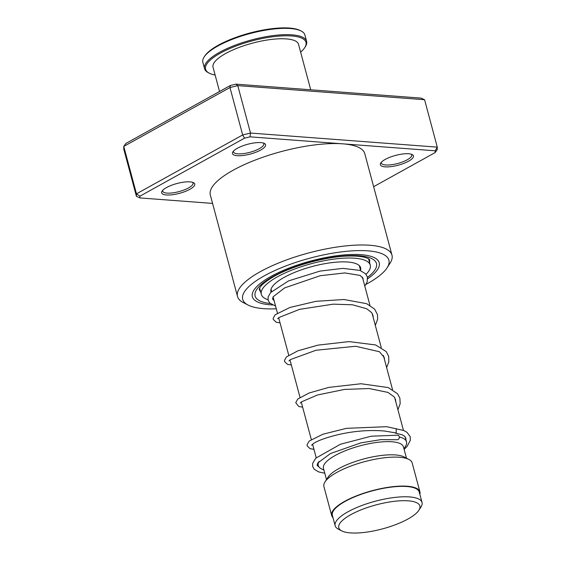 <?xml version="1.0" encoding="UTF-8"?>
<svg xmlns="http://www.w3.org/2000/svg" width="561" height="561" viewBox="0 0 561 561"><rect width="100%" height="100%" fill="white"/><g stroke="black" fill="none" stroke-linecap="round" stroke-linejoin="round"><path stroke-width="0.84" d="M365.176 532.319A41.97 12.412 165 0 0 418.878 510.251A41.97 12.412 165 0 0 393.492 501.422A41.97 12.412 165 0 0 350.029 515.103A41.97 12.412 165 0 0 341.775 530.909A41.97 12.412 165 0 0 365.176 532.319M418.878 510.251L420.96 507.011A44.971 13.296 165 0 0 422.033 502.46A44.971 13.296 165 0 0 393.759 497.551A44.971 13.296 165 0 0 335.155 525.741A44.971 13.296 165 0 0 338.353 529.142L341.775 530.909M422.033 502.46L419.242 492.053A44.971 13.296 165 0 0 390.968 487.144A44.971 13.296 165 0 0 332.364 515.335L335.155 525.741M403.941 448.751L405.435 446.43A45.686 13.506 165 0 0 406.515 441.816A45.686 13.506 165 0 0 399.257 436.963M406.466 458.169L403.443 446.872A41.402 12.244 165 0 0 377.413 442.349A41.402 12.244 165 0 0 323.459 468.302L326.488 479.599M419.859 494.353A45.686 13.506 165 0 0 419.93 491.871L412.167 462.888A45.686 13.506 165 0 0 408.913 459.431L404.025 456.913A41.402 12.244 165 0 0 380.94 455.525A41.402 12.244 165 0 0 327.975 477.292L324.994 481.92A45.686 13.506 165 0 0 323.907 486.534L331.677 515.517A45.686 13.506 165 0 0 332.982 517.635M408.913 459.431A45.686 13.506 165 0 0 383.443 457.902A45.686 13.506 165 0 0 324.994 481.92M419.93 491.871A45.686 13.506 165 0 0 391.213 486.878A45.686 13.506 165 0 0 331.677 515.517M318.992 461.43A45.686 13.506 165 0 0 318.262 465.462A45.686 13.506 165 0 0 321.509 468.919L323.963 470.181M385.225 159.422A17.132 5.063 -15 0 1 412.23 154.577A17.132 5.063 -15 0 1 408.576 161.182A17.132 5.063 -15 0 1 388.752 166.841A17.132 5.063 -15 0 1 380.758 163.006A17.132 5.063 -15 0 1 385.225 159.422M381.403 162.192A15.701 4.642 165 0 0 381.375 163.055A15.701 4.642 165 0 0 391.248 164.766A15.701 4.642 165 0 0 407.251 159.794A15.701 4.642 165 0 0 411.718 154.92A15.701 4.642 165 0 0 411.262 154.191M166.547 187.542A17.132 5.063 -15 0 1 193.545 182.69A17.132 5.063 -15 0 1 189.891 189.302A17.132 5.063 -15 0 1 170.067 194.962A17.132 5.063 -15 0 1 162.08 191.126A17.132 5.063 -15 0 1 166.547 187.542M162.725 190.312A15.701 4.642 165 0 0 162.697 191.168A15.701 4.642 165 0 0 172.564 192.886A15.701 4.642 165 0 0 188.566 187.914A15.701 4.642 165 0 0 193.033 183.04A15.701 4.642 165 0 0 192.584 182.311M237.352 148.279A17.132 5.063 -15 0 1 264.357 143.427A17.132 5.063 -15 0 1 260.697 150.039A17.132 5.063 -15 0 1 240.872 155.692A17.132 5.063 -15 0 1 232.885 151.856A17.132 5.063 -15 0 1 237.352 148.279M233.53 151.049A15.701 4.642 165 0 0 233.502 151.905A15.701 4.642 165 0 0 243.369 153.623A15.701 4.642 165 0 0 259.371 148.644A15.701 4.642 165 0 0 263.838 143.777A15.701 4.642 165 0 0 263.39 143.048M366.003 284.378A75.665 22.377 165 0 0 367.357 283.635A75.665 22.377 165 0 0 387.09 267.821A75.665 22.377 165 0 0 351.796 250.886A75.665 22.377 165 0 0 264.238 275.865A75.665 22.377 165 0 0 248.095 305.065A75.665 22.377 165 0 0 276.285 308.802M248.095 305.065L243.201 302.54A79.95 23.639 -15 0 1 237.513 296.489A79.95 23.639 -15 0 1 260.255 271.692A79.95 23.639 -15 0 1 341.726 246.37A79.95 23.639 -15 0 1 391.964 255.108A79.95 23.639 -15 0 1 390.063 263.193L387.09 267.821M367.7 278.733A65.672 19.418 165 0 0 379.229 262.751A65.672 19.418 165 0 0 337.967 255.578A65.672 19.418 165 0 0 271.047 276.377A65.672 19.418 165 0 0 252.366 296.748A65.672 19.418 165 0 0 272.555 304.96A65.672 19.418 165 0 1 252.366 296.748A65.672 19.418 165 0 1 271.047 276.377A65.672 19.418 165 0 1 337.967 255.578A65.672 19.418 165 0 1 379.229 262.751A65.672 19.418 165 0 1 367.7 278.733M373.633 186.694L435.189 152.55L435.217 150.804L342.631 143.826A79.95 23.639 165 0 0 233.081 170.256A79.95 23.639 165 0 0 210.333 195.053L237.513 296.489M391.964 255.108L364.783 153.672A79.95 23.639 165 0 0 342.631 143.826L250.045 136.842L244.512 138.181L139.927 196.175L139.899 197.928L212.57 203.405M139.927 196.175L136.463 193.847L242.675 134.949L250.494 133.055L437.285 147.136L424.579 99.718L237.787 85.637L229.961 87.523L123.757 146.421L123.715 148.896L136.421 196.322L136.463 193.847L123.757 146.421L125.811 143.483L230.389 85.482L235.922 84.15L421.101 98.112L424.579 99.718M435.217 150.804L437.285 147.136L437.243 149.612L435.189 152.55M250.045 136.842L250.494 133.055L237.787 85.637L235.922 84.15M244.512 138.181L242.675 134.949L229.961 87.523L230.389 85.482M136.421 196.322L139.899 197.928M311.558 445.245L313.76 443.358C318.164 440.483 326.137 437.615 337.68 434.768C353.493 431.044 369.033 429.789 384.292 430.988L396.22 432.973L396.22 428.632M324.777 473.225L318.662 471.913L314.293 469.305L312.666 466.472L312.68 463.337L315.787 458.169L340.478 444.228L371.277 436.199L397.77 435.189A2.286 1.725 95.9 0 1 399.271 437.103A2.286 1.725 95.9 0 1 398.107 439.572A2.286 1.725 95.9 0 1 397.314 439.733L380.821 439.628L360.772 442.91L330.485 453.533L317.743 463.042L317.105 465.371L319.223 467.215M271.061 292.029A46.402 13.723 -15 0 1 270.977 291.762A46.402 13.723 -15 0 1 291.082 273.929A46.402 13.723 -15 0 1 336.789 262.127A46.402 13.723 -15 0 1 360.618 267.744A46.402 13.723 -15 0 1 360.548 270.241M268.004 299.707A56.395 16.676 -15 0 1 261.328 294.343A56.395 16.676 -15 0 1 285.759 272.674A56.395 16.676 -15 0 1 341.312 258.333A56.395 16.676 -15 0 1 370.267 265.157A56.395 16.676 -15 0 1 366.024 274.322M204.12 57.019L204.716 56.093A51.963 15.364 -15 0 1 235.613 37.489A51.963 15.364 -15 0 1 300.17 30.518L301.152 31.023A52.825 15.617 165 0 0 235.529 38.106A52.825 15.617 165 0 0 204.12 57.019A52.825 15.617 165 0 0 202.865 62.362L204.555 68.687A52.825 15.617 -15 0 1 237.219 44.431A52.825 15.617 -15 0 1 306.601 41.346A52.825 15.617 -15 0 1 305.345 46.682L304.756 47.608A51.963 15.364 165 0 0 288.985 35.813A51.963 15.364 165 0 0 237.731 45.392A51.963 15.364 165 0 0 209.295 73.189A51.963 15.364 165 0 0 215.129 75.041M209.295 73.189L208.313 72.685A52.825 15.617 -15 0 1 204.555 68.687M219.54 91.506L213.04 67.257A44.256 13.085 -15 0 1 240.41 46.935A44.256 13.085 -15 0 1 298.543 44.347L310.717 89.788M300.626 52.131A51.963 15.364 165 0 0 304.756 47.608M306.601 41.346L304.911 35.02A52.825 15.617 165 0 0 301.152 31.023M270.318 303.543A62.818 18.576 -15 0 1 272.99 276.524A62.818 18.576 -15 0 1 353.753 255.543A62.818 18.576 -15 0 1 367.504 277.302M369.545 262.457A57.103 16.886 165 0 0 369.552 259.722C369.916 260.108 367.876 255.683 348.97 256.012C326.944 256.37 293.179 265.528 274.35 276.25C265.949 281.152 261.047 285.093 259.645 288.088L259.224 289.259A57.103 16.886 165 0 0 260.606 291.65M359.306 265.612L360.667 270.683M362.385 277.092L369.944 305.324M372.083 313.29L381.242 347.483M383.373 355.443L392.539 389.636M394.671 397.595L403.457 430.392M405.182 436.83L406.515 441.816M271.047 289.259L271.629 291.432M273.088 296.874L277.422 313.031M278.684 317.743L288.719 355.19M289.981 359.903L300.009 397.342M301.271 402.055L311.306 439.494M312.568 444.207L316.194 457.748M317.652 463.19L318.262 465.462M274.091 300.612L272.534 299.041L273.158 296.762L284.665 287.884L320.198 275.724L344.819 272.934L360.092 275.43L363.044 278.298L363.072 279.68M312.197 444.522L312.673 444.607M395.786 401.76L395.533 399.544L394.166 396.872L387.903 392.398L369.04 388.528L344.454 389.432L317.407 395.007L301.573 401.823L300.268 403.086M300.899 402.37L301.383 402.454M384.495 359.615L384.271 357.504L379.439 351.733L355.646 346.263L315.976 350.253L290.381 359.587L288.971 360.94M289.609 360.211L290.086 360.302M373.198 317.456L372.953 315.268L371.599 312.589L366.635 308.725L352.532 304.805L333.346 304.153L299.63 309.335L279.069 317.449L277.674 318.781M278.312 318.059L278.789 318.143M395.344 433.127L401.957 434.719L404.193 435.932L405.841 438.015L405.869 439.403M313.936 449.319L310.065 448.667L307.14 445.841L307.035 444.775L309.209 441.058L322.848 434.256L346.347 428.345L386.676 426.683L403.759 430.511L406.928 432.272L410.175 436.556L410.35 440.308L407.062 446.465L404.116 449.403M397.924 409.733L400.175 403.703L399.888 398.156L397.469 393.689L388.17 387.56L361.025 383.745L328.837 387.385L309.111 392.995L297.737 399.06L295.738 402.707L298.803 406.522L302.645 407.167M386.627 367.574L388.829 361.845L388.661 356.256L386.192 351.558L375.618 344.945L349.04 341.6L318.017 345.127L297.94 350.793L286.412 356.943L284.448 360.499L284.56 361.565L287.534 364.377L291.348 365.008M375.33 325.422L377.595 319.321L377.518 314.721L374.636 309.097L366.585 303.662L344.026 299.518L315.997 301.306L289.974 307.449L275.107 314.791L273.151 318.346L273.263 319.412L276.25 322.224L280.051 322.856M275.549 306.054L269.799 303.059L268.13 300.24L268.13 296.972L270.598 292.554L288.529 280.914L320.029 271.089L342.925 268.375L359.966 270.423L365.492 273.719L367.434 277.036L367.175 281.98L364.79 286.089M368.591 258.887L370.267 265.157M259.652 288.081L261.328 294.343"/></g></svg>
